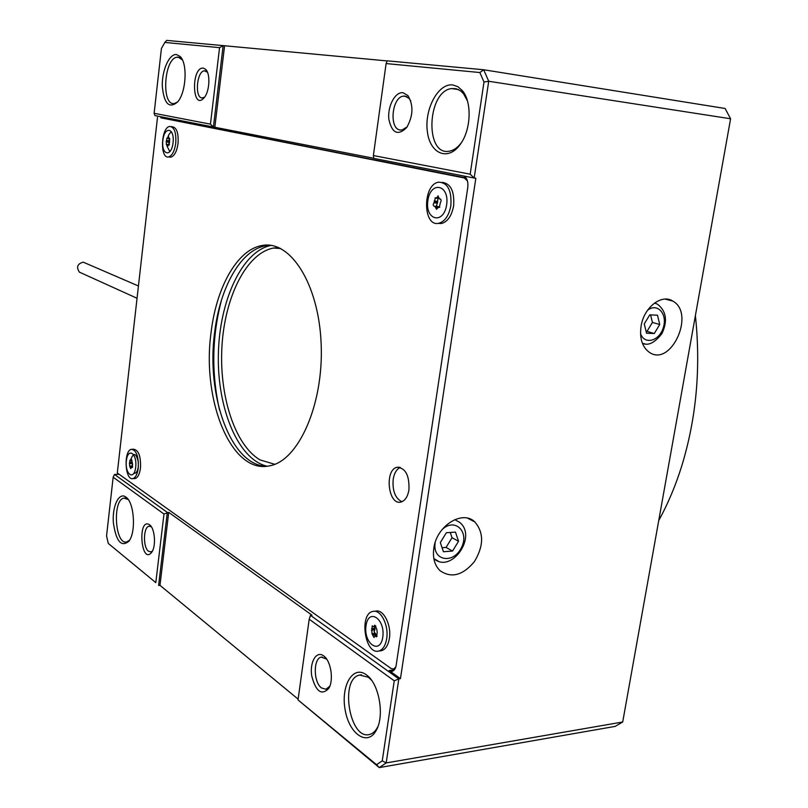 <?xml version="1.0" encoding="UTF-8"?>
<svg xmlns="http://www.w3.org/2000/svg" width="808" height="808" viewBox="0 0 808 808"><rect width="100%" height="100%" fill="white"/><g stroke="black" fill="none" stroke-linecap="round" stroke-linejoin="round"><path stroke-width="1.21" d="M394.536 669.61L393.728 669.034M466.075 177.942L160.853 117.817L160.974 116.776M394.243 680.811L309.201 619.201L298.021 699.93L376.558 764.701L382.245 760.843L394.243 680.811L398.829 678.882L386.184 762.934L622.705 721.999L730.594 118.776L488.719 81.265L474.165 178.033L373.75 158.398L373.377 155.54L470.175 174.195L483.992 82.022L479.871 72.538L386.103 63.569L373.377 155.54M366.377 674.842C352.995 664.641 340.643 685.689 345.137 709.798C349.066 734.129 367.721 747.016 376.387 730.089C384.628 715.777 379.235 684.538 367.196 675.488L366.377 674.842M323.725 655.934L324.059 656.197C331.017 661.368 333.845 680.265 328.805 688.376C321.604 695.819 315.918 691.699 311.747 676.023C309.464 662.156 316.443 650.228 323.725 655.934M452.722 84.931L457.863 86.678L462.358 90.637C472.034 101.687 471.145 129.341 460.661 143.814C448.561 161.731 429.967 154.177 427.371 131.623C424.21 109.413 438.138 83.073 452.722 84.931M403.02 92.728L407.909 95.576C413.646 105.202 413.241 115.847 406.707 127.533C397.96 136.087 392.011 133.33 388.85 119.251C387.365 106.373 395.152 91.577 403.02 92.728M154.126 113.292L210.454 124.149L219.564 47.662L164.822 42.43L161.428 48.45L154.126 113.292L154.954 115.595L373.74 158.257M176.498 54.55C169.256 53.581 161.842 70.397 162.297 86.163C163.984 103.727 169.074 109.009 177.568 102.01C186.214 92.546 187.85 63.357 180.103 56.469L176.498 54.55M203.293 68.084L205.686 69.377C210.595 73.821 209.626 91.607 204.161 97.707C192.102 111.908 190.839 66.943 203.293 68.084M119.13 474.296L114.514 474.447L167.327 512.423L158.6 585.447L159.974 585.325L298.132 699.142M164.822 42.43L166.731 40.4L223.139 45.622L213.413 127.038L210.454 124.149M387.224 60.933L223.139 45.622L219.564 47.662M386.103 63.569L387.264 60.832L483.699 69.761L725.109 108.484L730.594 118.776M641.087 326.159C643.875 307.414 661.661 293.567 672.822 301.091C695.698 313.433 670.832 367.62 649.279 352.278C642.178 346.996 639.441 338.289 641.087 326.159M433.815 548.319C436.482 525.887 462.429 509.555 474.831 521.938C484.002 532.694 483.841 545.935 474.357 561.681C462.701 575.538 451.207 578.498 439.875 570.549C434.593 565.206 432.573 557.793 433.815 548.319M470.175 174.195L474.165 178.033L475.841 178.214L400.455 678.659L398.829 678.882L310.464 615.342L312.019 615.191L168.721 512.353L163.984 514.019L113.16 477.205L106.555 535.886L108.272 543.42L155.803 582.629L163.984 514.019M155.803 582.629L108.272 543.42M622.705 721.999L615.11 726.402L379.265 767.6L298.021 699.93M125.886 497.051L126.21 497.294C134.32 502.96 136.178 532.139 128.927 541.188C121.23 547.561 116.049 541.35 113.352 522.574C112.13 506.111 119.018 491.759 125.886 497.051M149.591 524.776L149.763 524.917C154.944 528.573 156.247 546.481 151.702 552.288C140.966 565.893 137.259 516.807 149.591 524.776M669.832 299.738L669.923 300.324M400.455 678.659L389.163 670.549L392.213 671.297C394.264 670.68 395.587 668.64 396.183 665.196L467.771 187.486C468.347 181.84 467.075 178.023 463.964 176.043M224.573 45.844L214.837 127.199M168.721 512.353L159.974 585.325M467.468 100.96L463.499 93.667L460.651 90.89L456.116 88.708L451.531 88.557C426.786 91.425 424.715 156.691 449.531 151.136C453.854 150.328 457.833 147.49 461.449 142.602M410.787 101.03L409.181 98.515L405.03 96.081L403.374 96.122C391.789 97.243 388.88 129.028 400.243 130.007L402.101 129.987L407.222 126.785M177.639 101.939L174.508 103.475C161.135 106.626 163.782 58.338 177.073 57.206L178.295 57.176L182.396 59.903M204.535 97.213L201.929 97.97C194.526 97.455 196.809 71.357 204.313 70.801L207.444 72.205M378.033 726.281L377.488 727.392C375.387 731.29 372.771 733.644 369.65 734.452C349.42 740.431 339.39 678.387 359.732 675.054L368.387 677.276L371.508 680.185M329.866 686.073L326.048 689.244L321.513 687.982C313.312 682.235 313.181 658.278 321.332 657.126L326.654 659.106M128.209 499.526L124.028 498.112C112.211 499.566 114.948 545.319 126.735 541.926L129.603 540.148M151.399 526.836L149.076 526.21C143.299 526.816 142.834 547.4 148.51 551.248L150.904 551.925L152.429 551.066M479.871 72.538L483.699 69.761L488.719 81.265L483.992 82.022M382.245 760.843L386.184 762.934L379.265 767.6L376.558 764.701M114.514 474.447L113.16 477.205M309.201 619.201L310.464 615.342M658.722 520.574C667.842 504.051 675.498 485.911 681.7 466.135C696.405 418.1 700.96 367.923 695.385 315.595M267.054 466.226C237.966 459.409 217.201 408.343 218.352 354.803C219.221 301.243 241.844 251.167 271.084 245.4M221.594 299.718C211.928 336.29 211.242 373.054 219.523 410.02M278.709 247.591L273.538 248.036C246.561 253.015 224.927 296.627 221.988 345.794C218.887 394.95 234.603 445.006 260.045 459.914L274.771 464.297M467.418 180.891L464.287 177.962L160.853 117.817M157.489 117.412L117.301 472.983L391.062 668.479L393.496 669.064L395.748 667.105M211.07 332.543C201.596 400.041 231.229 474.791 269.731 465.802C298.485 460.843 323.786 404.465 321.16 344.067C318.887 283.618 290.022 239.522 261.853 245.551C237.097 249.733 216.292 287.587 211.07 332.543M270.67 245.349L265.539 245.804C240.713 249.965 219.857 287.749 214.625 332.633C205.959 395.617 230.896 465.933 266.64 466.277M408.949 489.87C407.717 496.789 405.02 500.849 400.869 502.061C387.991 505.566 384.295 469.196 397.263 467.276C405.596 468.034 409.484 475.569 408.949 489.87M400.314 467.438C396.607 469.125 394.223 473.104 393.173 479.386C392.324 490.88 395.243 498.334 401.919 501.738M138.431 285.981L83.224 262.156C77.386 263.822 76.114 267.155 79.406 272.144L81.325 273.013M135.704 467.196C134.118 481.103 124.735 474.407 126.371 460.772C127.846 447.006 137.33 453.278 135.704 467.196M129.987 460.146L129.593 462.944L132.27 462.873L132.098 461.691M129.906 460.146L131.946 460.56L130.603 460.621M131.411 459.328L130.643 460.6M131.33 459.328L132.633 464.408L131.694 467.479L132.451 467.458M129.593 462.944L129.654 466.095L130.694 468.6L131.694 467.479M138.239 468.135C137.39 474.235 135.603 477.73 132.896 478.599C124.887 480.871 123.432 450.238 131.472 449.299C136.441 450.207 138.703 456.49 138.239 468.135M132.431 449.268L133.704 449.248C138.683 450.157 140.946 456.429 140.481 468.064C139.632 474.165 137.845 477.649 135.128 478.518L134.219 478.548M129.583 463.034L132.27 462.873M132.26 462.954L132.209 466.004M132.371 466.004L129.745 466.075L132.603 466.155M382.78 637.159C380.083 655.44 363.267 643.441 366.034 625.634C368.478 607.555 385.497 618.837 382.78 637.159M372.316 625.867L371.791 629.543L375.013 629.19L374.7 626.594M372.185 625.877L373.559 626.715L375.882 626.452L373.559 626.715M374.841 625.19L373.639 626.695M374.71 625.21L376.69 628.887L377.245 632.442L376.498 636.835L375.599 636.29L377.124 636.118M371.791 629.543L371.993 633.795L373.963 637.482L375.023 636.007L375.599 636.29M386.668 638.744C385.466 645.723 382.82 649.814 378.75 651.036C364.873 655.086 358.883 613.676 372.892 611.434C380.659 609.03 389.001 625.281 386.668 638.744M374.397 611.282L375.569 611.161C383.346 608.757 391.698 624.988 389.375 638.441C388.163 645.4 385.517 649.501 381.437 650.713L380.103 650.874M371.781 629.654L375.013 629.19M374.993 629.301L374.064 631.896L375.75 633.916L376.013 635.886M173.064 142.753C171.347 157.762 161.095 155.176 162.863 140.441C164.458 125.634 174.811 127.725 173.064 142.753M166.993 138.148L166.387 141.198L169.124 141.491L169.175 138.814M166.842 138.128L168.983 138.461M168.539 136.653L167.529 138.299L168.993 138.501L167.488 138.34M168.397 136.643L169.539 138.734L169.549 142.652L168.68 144.885L169.246 144.935M166.387 141.198L166.327 144.44L167.468 146.541L168.68 144.885M175.75 143.228C174.558 151.197 172.165 155.772 168.559 156.944C159.752 159.095 160.964 127.23 169.72 126.462C174.346 127.018 176.356 132.603 175.75 143.228M171.377 126.644L172.003 126.715C176.639 127.28 178.659 132.866 178.043 143.471C176.851 151.439 174.447 156.005 170.841 157.176L169.236 157.015M166.377 141.289L169.124 141.491M169.114 141.582L168.741 144.571M166.731 144.4L169.438 144.662M446.642 204.778C443.653 225.038 424.796 220.291 427.866 200.515C430.563 180.598 449.652 184.456 446.642 204.778M435.411 197.849L434.32 201.919L437.613 202.222L437.845 198.394M435.047 197.809L439.027 198.354M438.249 195.991L436.391 198.112M437.875 195.95L439.239 198.808L440.006 198.919C441.32 199.505 441.461 200.677 440.431 202.424L439.299 207.454L438.593 207.181L439.683 207.282M434.32 201.919L433.926 202.828C432.906 204.565 433.048 205.727 434.351 206.313L435.159 206.505L436.471 209.292L438.593 207.181M450.874 205.545C448.955 215.625 444.915 221.543 438.724 223.291C422.544 227.099 422.534 184.143 438.694 182.174C447.723 182.638 451.783 190.425 450.874 205.545M442.168 182.366C450.773 183.497 454.591 191.304 453.631 205.798C451.712 215.867 447.662 221.766 441.471 223.513L438.098 223.382M434.31 202.04L437.613 202.222M437.593 202.343L436.552 205.474L437.017 206.424M434.967 206.282L438.572 207.06M657.49 315.201L649.753 314.868L644.259 323.917L646.562 333.25L654.298 333.512L659.742 324.513L657.49 315.201M646.097 331.341L647.006 331.371L652.42 322.432L659.742 324.513M652.42 322.432L650.581 314.898M647.006 331.371L654.298 333.512M455.48 532.119L446.37 532.725L440.32 542.572L443.451 551.743L452.551 551.056L458.54 541.279L455.48 532.119M442.077 547.723L446.066 547.43L452.026 537.714L458.54 541.279M452.026 537.714L450.258 532.462M446.066 547.43L452.551 551.056M394.334 669.883L389.163 670.549M464.287 177.962L466.236 178.174M138.33 466.59C137.582 471.448 136.097 473.69 133.886 473.316M130.583 460.126C133.542 451.965 136.148 452.712 138.4 462.388M129.532 462.277L132.209 462.206M129.391 463.529L132.068 463.449M129.957 466.317L132.603 466.236M129.987 466.378L132.613 466.297M130.078 467.024L132.583 466.953M130.856 460.156L131.906 460.126M371.68 628.624L374.902 628.27M371.438 630.26L374.659 629.907M371.993 633.795L375.205 633.432M372.488 634.179L375.7 633.825M372.528 634.28L375.75 633.916M372.7 635.189L375.922 634.825M374.023 626.17L375.72 625.978M373.579 626.715L375.882 626.463M169.902 151.722L167.115 146.329M167.569 138.208C168.549 134.603 169.933 132.562 171.72 132.068M166.317 140.531L169.054 140.834M166.165 141.885L168.902 142.178M166.781 144.481L169.377 144.763M166.812 144.531L169.347 144.804M166.913 145.167L168.125 145.288M167.761 137.754L168.953 137.875M434.189 201.01L437.481 201.323M433.926 202.828L437.219 203.131M435.098 206.434L438.391 206.727M435.159 206.505L438.441 206.808M435.35 207.373L437.623 207.575M438.572 207.151L439.714 207.252M439.805 198.99L440.572 199.061M436.815 197.384L439.007 197.586M436.31 198.152L439.037 198.415M642.421 343.37L644.875 343.865M642.39 343.299C648.248 346.036 654.773 342.794 661.964 333.553C667.802 320.917 666.327 311.141 657.55 304.232L654.571 303M640.542 333.593C644.471 345.279 659.49 341.087 663.358 327.452C667.691 313.938 657.369 302.465 647.562 310.262M454.752 519.615L459.53 522.271C477.801 536.371 451.167 574.276 433.846 558.58L438.128 561.065M435.179 542.936C432.219 560.732 453.258 564.438 461.287 547.895C469.943 531.694 454.561 517.019 441.875 529.836M458.57 89.607L451.531 88.557M406.767 96.607L403.374 96.122M409.181 98.515L407.909 95.576M463.499 93.667L462.358 90.637M179.75 57.59L177.073 57.206M206 71.043L204.313 70.801M207.161 71.892L205.686 69.377M181.578 58.934L180.103 56.469M361.479 674.821L359.732 675.054M322.281 657.015L321.332 657.126M325.998 658.51L324.059 656.197M329.745 686.406L328.805 688.376M369.135 677.861L367.196 675.488M377.488 727.392L376.387 730.089M125.301 498.061L124.028 498.112M149.833 526.17L149.076 526.21M151.268 526.644L149.763 524.917M127.947 499.294L126.21 497.294M474.831 521.938L467.66 518.221M672.822 301.091L665.216 299.091M280.659 248.511L273.538 248.036M261.853 245.551L265.539 245.804M393.496 669.064L395.011 668.873M397.263 467.276L399.314 467.206M137.047 298.263L79.406 272.144M135.128 478.518L132.896 478.599M131.957 460.6L130.553 460.641M381.437 650.713L378.75 651.036M170.841 157.176L168.559 156.944M169.306 144.622L166.65 144.339M169.306 144.864L168.579 144.784M169.872 138.905L169.296 138.845M169.023 138.592L167.367 138.41M441.471 223.513L438.724 223.291M437.946 206.505L434.866 206.232M439.805 207.171L438.411 207.05M440.633 199.111L439.683 199.021M439.067 198.516L436.128 198.233"/></g></svg>
